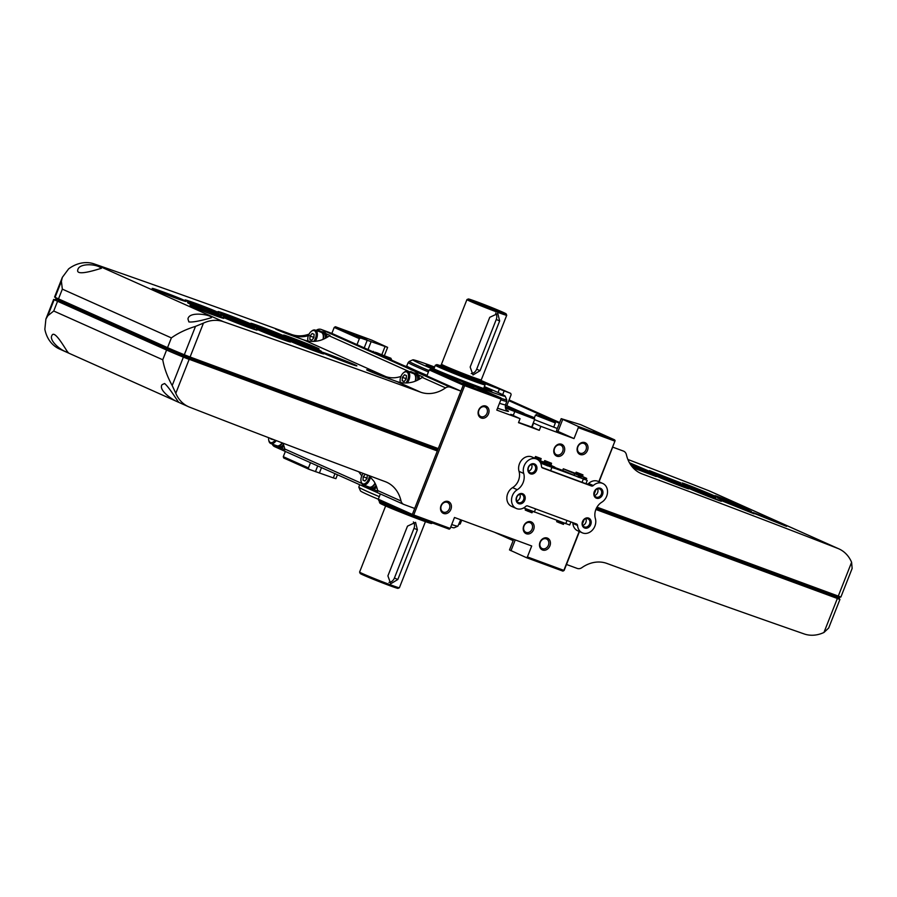 <?xml version="1.0" encoding="UTF-8"?>
<svg xmlns="http://www.w3.org/2000/svg" width="897" height="897" viewBox="0 0 897 897"><rect width="100%" height="100%" fill="white"/><g stroke="black" fill="none" stroke-linecap="round" stroke-linejoin="round"><path stroke-width="1.35" d="M535.789 456.607L540.891 458.479M534.993 457.436L540.712 459.578L540.936 458.524M538.503 460.195L540.016 461.069M540.712 459.578L540.173 460.766L543.84 462.347M576.166 472.181L582.96 474.861L576.166 472.181L575.291 473.908L579.877 475.926L563.294 468.795L562.666 470.387L554.75 467.472M579.249 477.518L579.877 475.926L579.249 477.518L562.666 470.387M563.294 468.795L575.504 473.358M582.523 476.498L586.705 478.404L581.761 476.531L582.747 475.915L575.605 473.111M575.403 473.594L571.21 471.721M566.926 470.14L575.313 473.851M580.617 477.866L579.305 477.406M586.705 478.404L586.077 479.985L580.594 477.899L581.054 476.733M554.178 468.245L547.843 465.79M544.737 460.587L551.532 463.256L544.737 460.587L544.165 461.507L551.319 464.321L550.848 465.521L547.91 464.489L547.787 465.935L540.566 462.908M586.133 479.85L540.678 463.132M559.291 522.861L557.385 521.381L556.701 521.706L563.417 524.375L564.146 523.119M556.701 521.493L556.88 520.641L564.022 523.456M527.862 511.256L525.956 509.788L525.272 510.101L531.977 512.781L532.717 511.514M525.272 509.888L525.451 509.048L532.594 511.851M587.232 480.444L585.943 483.73L541.878 467.449M591.482 486.006L542.539 467.942A2.142 1.76 114.1 0 1 541.496 466.44A10.697 8.791 114.1 0 0 536.776 459.107A10.697 8.791 114.1 0 0 526.584 461.91A10.697 8.791 114.1 0 0 523.702 473.448A12.827 10.54 114.1 0 1 517.266 489.706A10.697 8.791 114.1 0 0 511.537 499.607A10.697 8.791 114.1 0 0 516.291 508.464A10.697 8.791 114.1 0 0 525.765 506.379A2.142 1.76 114.1 0 1 527.571 505.93L576.524 523.983A2.142 1.76 114.1 0 1 577.556 525.485A10.697 8.791 114.1 0 0 582.288 532.818A10.697 8.791 114.1 0 0 592.457 530.037A10.697 8.791 114.1 0 0 595.361 518.522A12.827 10.54 114.1 0 1 601.741 502.242A10.697 8.791 114.1 0 0 607.516 492.352A10.697 8.791 114.1 0 0 602.773 483.461A10.697 8.791 114.1 0 0 593.287 485.546A2.142 1.76 114.1 0 1 591.482 486.006L587.143 483.988A2.142 1.76 -65.9 0 0 588.623 483.461A10.697 8.791 -65.9 0 1 598.097 481.375L602.773 483.461M585.999 483.595L586.795 483.898M536.776 459.107L532.1 457.022A10.697 8.791 -65.9 0 0 521.908 459.813A10.697 8.791 -65.9 0 0 519.038 471.362A12.827 10.54 -65.9 0 1 512.602 487.62L517.266 489.706M582.288 532.818L577.612 530.732A10.697 8.791 -65.9 0 1 572.88 523.4L577.556 525.485M572.622 522.547A2.142 1.76 -65.9 0 1 572.88 523.4M516.291 508.464L511.615 506.379A10.697 8.791 -65.9 0 1 506.861 497.521A10.697 8.791 -65.9 0 1 512.602 487.62M588.611 518.085A5.348 4.395 -65.9 0 1 589.239 526.864A5.348 4.395 -65.9 0 1 582.097 524.229A5.348 4.395 -65.9 0 1 588.611 518.085M534.365 463.895A5.348 4.395 -65.9 0 1 534.993 472.674A5.348 4.395 -65.9 0 1 527.851 470.039A5.348 4.395 -65.9 0 1 534.365 463.895M600.362 488.248A5.348 4.395 -65.9 0 1 601.001 497.028A5.348 4.395 -65.9 0 1 593.848 494.393A5.348 4.395 -65.9 0 1 600.362 488.248M522.615 493.731A5.348 4.395 -65.9 0 1 523.243 502.511A5.348 4.395 -65.9 0 1 516.1 499.876A5.348 4.395 -65.9 0 1 522.615 493.731M570.907 521.919L569.685 525.003L523.669 507.915M551.319 464.321L551.532 463.256M547.91 464.489L543.705 462.706L544.165 461.507M579.754 476.24L581.761 476.531M521.796 494.382A4.418 3.633 -65.9 0 1 521.976 494.449A4.418 3.633 -65.9 0 1 523.489 499.965A4.418 3.633 -65.9 0 1 518.365 502.522A4.418 3.633 -65.9 0 1 516.807 497.117A4.418 3.633 -65.9 0 1 521.796 494.382M519.812 494.314A4.418 3.633 -65.9 0 1 516.818 501.008M599.544 488.899A4.418 3.633 -65.9 0 1 599.723 488.977A4.418 3.633 -65.9 0 1 601.237 494.494A4.418 3.633 -65.9 0 1 596.113 497.039A4.418 3.633 -65.9 0 1 594.554 491.634A4.418 3.633 -65.9 0 1 599.544 488.899M597.559 488.831A4.418 3.633 -65.9 0 1 594.565 495.525M587.793 518.735A4.418 3.633 -65.9 0 1 587.972 518.802A4.418 3.633 -65.9 0 1 589.486 524.319A4.418 3.633 -65.9 0 1 584.362 526.875A4.418 3.633 -65.9 0 1 582.803 521.471A4.418 3.633 -65.9 0 1 587.793 518.735M585.808 518.668A4.418 3.633 -65.9 0 1 582.815 525.362M533.547 464.545A4.418 3.633 -65.9 0 1 533.726 464.624A4.418 3.633 -65.9 0 1 535.24 470.14A4.418 3.633 -65.9 0 1 530.116 472.685A4.418 3.633 -65.9 0 1 528.557 467.281A4.418 3.633 -65.9 0 1 533.547 464.545M531.562 464.478A4.418 3.633 -65.9 0 1 528.568 471.172M543.728 462.65L538.94 460.598M548.258 464.736L539.254 460.923M540.263 460.744L543.918 462.157M550.915 465.341L554.862 467.169L553.191 466.563L552.72 467.752M553.191 466.563L550.287 465.364M549.513 465.095L549.065 466.238M630.423 464.388L653.621 474.255L631.499 465.902M596.998 507.164L840.881 597.043L852.15 568.44L851.601 562.296A34.221 28.121 114.1 0 0 838.863 548.852A34.221 28.121 114.1 0 0 837.764 548.403A19247.669 15816.554 114.1 0 0 641.916 473.851L639.74 472.876M838.863 548.852L709.807 491.13A34.221 28.121 114.1 0 0 708.72 490.681A19247.669 15816.554 114.1 0 0 627.878 459.466M720.493 499.315L717.667 497.947C714.281 495.862 755.061 512.434 751.26 511.57L720.493 499.315M715.929 497.555L684.803 485.355L715.929 497.555M683.368 485.098L686.205 486.611C684.759 486.623 652.994 473.908 651.906 472.854L683.368 485.098M755.072 513.757L752.987 512.725C749.679 510.696 790.134 527.178 786.422 526.315L755.072 513.757M720.19 500.122L720.156 500.1C716.714 497.97 757.786 514.62 753.917 513.757L720.19 500.122M699.929 492.061L721.39 501.277C719.955 501.277 688.335 488.585 687.281 487.553L699.929 492.061M665.843 479.088L688.84 488.887C687.304 488.887 655.505 476.184 654.362 475.085L665.843 479.088M631.723 466.205L656.234 476.576L633.136 467.864M717.981 497.173L715.167 495.817C711.848 493.776 752.303 510.258 748.591 509.406L717.981 497.173M685.162 484.559L682.325 483.18C678.872 481.05 719.977 497.7 716.098 496.837L685.162 484.559M680.745 482.855L649.45 470.633L680.745 482.855M629.414 462.717L651.009 471.968L630.266 464.141M823.962 632.463L837.316 598.568L839.94 599.431L828.682 628.023L823.962 632.463A34.221 28.121 114.1 0 1 804.082 633.91A19247.669 15816.554 114.1 0 1 606.652 563.35A34.221 28.121 114.1 0 0 581.817 567.7A6.414 5.27 114.1 0 1 577.208 568.418L566.489 564.471L579.451 531.551L564.135 570.436L562.912 571.12L526.449 557.665L509.496 549.928L513.667 539.321M598.804 481.689L615.118 440.629L599.05 481.801L612.707 447.121L623.426 451.079A6.414 5.27 114.1 0 1 623.695 451.191A6.414 5.27 114.1 0 1 626.375 454.588A34.221 28.121 114.1 0 0 640.817 473.392A34.221 28.121 114.1 0 0 641.916 473.851M595.922 489.728L594.173 494.169L595.922 489.728M494.281 532.168L513.162 540.622M582.422 523.994L584.171 519.565L582.422 523.994M508.801 400.645L559.38 423.272M840.881 597.043L852.06 568.642M596.404 508.251L839.02 597.682L839.749 599.353L839.02 597.682L840.68 596.976M839.749 599.353L595.866 509.474M828.761 627.799L839.94 599.42A42.776 1.346 21.5 0 0 839.682 599.196M289.226 339.313L286.412 337.934C281.938 335.142 326.127 352.353 321.036 351.389L289.226 339.313M188.527 406.722L59.482 349A34.221 28.121 114.1 0 1 44.85 329.277L45.893 319.085L47.844 315.722L53.73 311.012L162.749 359.775C164.229 368.196 167.369 376.774 172.19 385.531L175.79 393.29A34.221 28.121 114.1 0 0 188.527 406.722A34.221 28.121 114.1 0 0 189.626 407.182A19247.669 15816.554 114.1 0 0 385.486 481.734A34.221 28.121 114.1 0 1 386.585 482.194A34.221 28.121 114.1 0 1 401.026 500.986A6.414 5.27 114.1 0 0 403.695 504.383A6.414 5.27 114.1 0 0 403.964 504.495L414.694 508.453L437.332 450.978L183.369 357.141A42.776 1.346 -158.5 0 1 166.595 350.032L57.565 301.269A42.776 1.346 -158.5 0 1 54.156 299.699L54.022 299.486M275.121 445.147A8.129 4.62 110.3 0 0 276.074 446.112L276.287 445.574M282.084 442.826A7.49 4.261 110.3 0 1 276.825 445.775A7.49 4.261 110.3 0 1 276.814 445.764L276.59 446.37A8.129 4.62 110.3 0 0 282.454 442.961M283.418 444.531A8.129 4.62 110.3 0 1 278.44 447.042L276.59 446.37M367.456 486.443A8.129 4.62 110.3 0 0 368.409 487.419L368.622 486.88M375.002 483.147A7.49 4.261 110.3 0 1 369.16 487.071A7.49 4.261 110.3 0 1 369.149 487.071L368.925 487.676A8.129 4.62 110.3 0 0 375.215 483.55M376.067 485.423A8.129 4.62 110.3 0 1 370.786 488.349L368.925 487.676M409.671 372.165A34.221 28.121 -65.9 0 0 409.974 371.952L329.322 335.882A34.221 28.121 114.1 0 1 320.274 340.367C314.511 341.903 308.994 341.746 303.735 339.907L288.901 334.469C279.987 331.251 269.829 326.699 279.292 330.174L291.682 334.514A19247.669 15816.554 114.1 0 0 94.263 263.942A34.221 28.121 114.1 0 0 68.643 268.865L62.342 277.341L61.4 281.299L62.342 289.137L58.507 298.88A42.776 1.346 -158.5 0 1 55.098 297.311L54.582 297.019L62.274 277.509M400.937 376.448L400.937 376.448C395.689 378.198 390.644 378.254 385.811 376.605L303.735 339.907M396.709 381.483L420.738 392.236A34.221 28.121 114.1 0 0 445.574 387.874L422.218 377.424A34.221 28.121 114.1 0 1 413.169 381.92C407.429 383.456 401.934 383.311 396.709 381.483L381.875 376.056C371.795 372.401 360.28 367.254 370.999 371.19L385.811 376.605M358.733 471.766L361.76 475.881A34.221 28.121 -65.9 0 1 361.76 475.892L361.76 475.881M361.637 483.371L284.764 448.993A34.221 28.121 114.1 0 0 282.835 443.107M66.4 351.904L68.228 352.443C67.578 353.34 54.874 328.795 51.959 335.4C48.797 340.221 59.964 349.942 66.4 351.904M164.6 383.512L162.099 384.656C157.401 390.8 177.46 403.112 178.368 401.71C177.819 401.677 169.376 387.459 164.6 383.512M188.863 321.911C194.84 322.774 210.806 317.919 211.49 317.628C212.163 315.094 188.998 310.62 187.966 319.007L188.863 321.911M420.738 392.236A19247.669 15816.554 114.1 0 0 223.319 321.664A34.221 28.121 114.1 0 0 203.44 323.122L195.501 326.373C186.083 329.289 178.043 333.123 171.372 337.9L62.342 289.137M99.78 267.16C94.006 263.662 78.981 263.561 77.826 269.739C75.169 277.364 101.148 268.102 101.35 268.371L99.78 267.16M272.228 444.082A6.414 5.27 114.1 0 0 274.65 446.672A6.414 5.27 114.1 0 0 274.919 446.773M460.912 391.114L450.193 387.156L321.137 329.434L331.856 333.392L460.912 391.114L438.274 448.59L437.018 449.431L437.332 450.978M175.79 393.29L189.144 359.394L183.593 357.219A42.563 1.334 -158.5 0 1 166.752 350.088L57.733 301.325A42.563 1.334 -158.5 0 1 54.381 299.777L56.679 299.183L54.852 297.131M437.018 449.431L184.412 356.131C155.843 344.145 142.466 337.552 120.288 327.82L59.964 300.843L57.733 301.325M58.686 298.959L59.964 300.843A41.273 1.301 -158.5 0 1 56.959 299.363L54.381 299.777M55.356 297.434L56.668 299.206M203.44 323.122L190.086 357.006L438.274 448.59M190.086 357.006L184.311 354.752A42.776 1.346 -158.5 0 1 167.526 347.644L58.507 298.88M291.682 334.514A34.221 28.121 114.1 0 0 309.095 334.099M316.136 330.432A34.221 28.121 114.1 0 0 316.529 330.152A6.414 5.27 114.1 0 1 321.137 329.434M450.193 387.156A6.414 5.27 114.1 0 0 445.574 387.874M321.72 331.744L318.906 330.488A6.414 5.27 -65.9 0 0 318.188 330.903L316.529 330.152M329.322 335.882A6.414 5.27 114.1 0 1 330.029 335.467L326.06 333.684A8.555 4.866 110.3 0 1 326.979 337.395M409.974 371.952A6.414 5.27 -65.9 0 1 410.691 371.537L414.055 373.051M422.218 377.424A6.414 5.27 114.1 0 1 422.924 377.009L418.406 374.991A8.555 4.866 110.3 0 1 419.314 379.263M309.151 335.388C303.926 337.16 298.903 337.227 294.104 335.59M286.715 336.779L283.878 335.377C279.472 332.63 323.694 349.897 318.67 348.944L286.715 336.779M253.896 324.961L251.104 323.582C246.552 320.756 290.729 337.911 285.56 336.936L253.896 324.961M221.043 313.232L218.307 311.887C213.621 308.972 257.731 326.015 252.393 325.017C250.566 324.927 228.713 316.719 221.043 313.232M216.581 311.651L219.204 313.199C216.85 313.075 187.338 301.784 185.477 300.271C181.631 298.028 207.555 307.525 216.581 311.651M183.414 299.923L185.982 301.459C183.526 301.314 154.576 290.303 152.602 288.733C148.655 286.446 174.433 295.819 183.414 299.923M323.458 353.205L321.698 352.297C317.291 349.55 361.513 366.817 356.501 365.853C354.786 365.819 330.062 356.356 323.458 353.205M293.084 341.533C303.578 345.053 327.181 354.674 323.38 353.855C321.238 353.777 290.617 341.936 288.924 340.501L293.084 341.533M259.379 329.502C269.122 332.63 294.306 342.811 290.224 341.936C287.959 341.835 257.921 330.287 256.127 328.795L259.379 329.502M248.559 326.093L257.024 330.118C254.67 329.995 225.158 318.704 223.297 317.179C220.415 315.486 236.886 321.294 248.559 326.093M220.393 316.462L223.802 318.379C221.346 318.233 192.395 307.211 190.433 305.653C186.654 303.466 210.616 312.122 220.393 316.462M256.385 327.54L253.627 326.183C249.007 323.312 293.151 340.412 287.892 339.425C286.109 339.346 264.099 331.049 256.385 327.54M223.521 315.856L220.808 314.522C216.054 311.573 260.13 328.56 254.714 327.562C252.842 327.45 231.134 319.321 223.521 315.856M218.913 314.23L221.503 315.778C219.103 315.643 189.872 304.487 187.955 302.951C184.053 300.686 209.909 310.115 218.913 314.23M275.514 328.975L279.292 330.174A10.697 6.088 110.3 0 0 279.27 330.713M366.716 369.833L370.999 371.19A11.762 6.694 110.3 0 0 370.954 371.784M284.764 448.993A6.414 5.27 114.1 0 0 285.011 449.756L281.041 447.984A8.555 4.866 110.3 0 1 279.404 447.872L278.092 447.379A8.555 4.866 110.3 0 1 276.814 446.459M275.323 445.428L273.877 444.777A6.414 5.27 -65.9 0 1 273.843 444.677M401.026 500.986L377.659 490.536A6.414 5.27 114.1 0 0 377.906 491.309L373.376 489.28A8.555 4.866 110.3 0 1 371.75 489.168L370.427 488.686A8.555 4.866 110.3 0 1 369.149 487.755M367.658 486.723L365.662 485.838A6.414 5.27 -65.9 0 1 365.64 485.782M377.659 490.536A34.221 28.121 114.1 0 0 373.993 481.364L369.059 475.623M376.718 487.172A8.555 4.866 110.3 0 1 373.376 489.28M284.024 446.235A8.555 4.866 110.3 0 1 281.041 447.984M410.344 372.412L410.691 371.537M318.57 331.329L318.906 330.488M369.34 475.87A6.627 3.767 110.3 0 1 365.438 483.36A6.627 3.767 110.3 0 1 361.031 481.196A6.627 3.767 110.3 0 1 363.184 473.425M365.326 474.221L363.218 476.756L363.005 480.164L364.933 481.027L367.064 478.471L367.277 475.062L365.853 474.423M370.427 476.89A7.49 4.261 110.3 0 1 363.207 484.873A7.49 4.261 110.3 0 1 361.166 481.902A7.49 4.261 110.3 0 1 361.11 481.532M376.179 485.714A8.555 4.866 110.3 0 1 370.427 488.686M413.943 373.062A8.555 4.866 110.3 0 1 415.524 373.186L416.847 373.679A8.555 4.866 110.3 0 1 417.015 373.746A8.555 4.866 110.3 0 1 418.406 374.991M400.387 382.481A6.627 3.767 110.3 0 1 400.208 381.752A6.627 3.767 110.3 0 1 403.515 372.771A6.627 3.767 110.3 0 1 406.745 372.008A6.627 3.767 110.3 0 1 408.494 376.695A6.627 3.767 110.3 0 1 405.736 382.974M402.383 377.312L402.17 380.72L404.099 381.584L406.24 379.027L406.453 375.619L404.525 374.755L402.383 377.312L405.679 378.523L405.601 379.79M403.796 372.569A7.49 4.261 110.3 0 1 404.076 372.322A7.49 4.261 110.3 0 1 407.563 371.392A7.49 4.261 110.3 0 1 407.709 371.448A7.49 4.261 110.3 0 1 407.339 382.929M400.208 381.752L400.331 382.458A7.49 4.261 110.3 0 1 400.331 382.458A7.49 4.261 110.3 0 1 400.275 382.088M407.563 371.392L413.506 373.578A7.49 4.261 110.3 0 1 413.652 373.645A7.49 4.261 110.3 0 1 415.188 381.214M411.813 372.961A8.129 4.62 110.3 0 1 413.719 372.984A8.129 4.62 110.3 0 1 413.887 373.051A8.129 4.62 110.3 0 1 415.625 381.046M413.719 372.984L415.378 373.589A8.129 4.62 110.3 0 1 415.535 373.657A8.129 4.62 110.3 0 1 417.587 380.171M415.524 373.186A8.555 4.866 110.3 0 1 415.692 373.264A8.555 4.866 110.3 0 1 417.867 380.036M275.031 440.135A6.627 3.767 110.3 0 1 268.696 439.9A6.627 3.767 110.3 0 1 268.629 437.691M270.681 438.476L272.923 439.328M276.186 440.573A7.49 4.261 110.3 0 1 270.872 443.578A7.49 4.261 110.3 0 1 268.82 440.606A7.49 4.261 110.3 0 1 268.764 440.236M283.53 444.811A8.555 4.866 110.3 0 1 278.092 447.379M321.608 331.767A8.555 4.866 110.3 0 1 323.178 331.89L324.501 332.372A8.555 4.866 110.3 0 1 324.68 332.451A8.555 4.866 110.3 0 1 326.06 333.684M307.996 341.006A6.627 3.767 110.3 0 1 307.862 340.456A6.627 3.767 110.3 0 1 311.181 331.475A6.627 3.767 110.3 0 1 314.399 330.701A6.627 3.767 110.3 0 1 316.17 335.198A6.627 3.767 110.3 0 1 313.647 341.409M310.048 336.005L309.835 339.425L311.764 340.288L313.894 337.732L314.107 334.323L312.178 333.46L310.048 336.005L313.345 337.227L313.266 338.483M311.45 331.273A7.49 4.261 110.3 0 1 311.741 331.027A7.49 4.261 110.3 0 1 315.228 330.096A7.49 4.261 110.3 0 1 315.374 330.152A7.49 4.261 110.3 0 1 315.228 341.32M315.228 330.096L321.16 332.282A7.49 4.261 110.3 0 1 321.317 332.35A7.49 4.261 110.3 0 1 322.998 339.391M319.478 331.655A8.129 4.62 110.3 0 1 321.384 331.677A8.129 4.62 110.3 0 1 321.552 331.744A8.129 4.62 110.3 0 1 323.413 339.212M321.384 331.677L323.032 332.294A8.129 4.62 110.3 0 1 323.2 332.361A8.129 4.62 110.3 0 1 325.331 338.304M323.178 331.89A8.555 4.866 110.3 0 1 323.357 331.957A8.555 4.866 110.3 0 1 325.6 338.158M367.142 477.215L366.514 477.966L363.218 476.756M365.023 480.915L363.005 480.164M366.514 477.966L366.436 479.233M313.972 336.476L313.345 337.227M311.853 340.165L309.835 339.425M272.688 439.608L270.659 438.868M406.319 377.772L405.679 378.523M404.199 381.472L402.17 380.72M561.578 444.25A6.414 5.27 -65.9 0 1 562.341 454.779A6.414 5.27 -65.9 0 1 553.763 451.617A6.414 5.27 -65.9 0 1 561.578 444.25M531.024 521.807A6.414 5.27 -65.9 0 1 531.786 532.347A6.414 5.27 -65.9 0 1 523.22 529.185A6.414 5.27 -65.9 0 1 531.024 521.807M448.309 501.535A6.414 5.27 -65.9 0 1 449.061 512.075A6.414 5.27 -65.9 0 1 440.494 508.902A6.414 5.27 -65.9 0 1 448.309 501.535M584.9 442.602A6.414 5.27 -65.9 0 1 585.663 453.131A6.414 5.27 -65.9 0 1 577.096 449.969A6.414 5.27 -65.9 0 1 584.9 442.602M485.905 406.072A6.414 5.27 -65.9 0 1 486.667 416.612A6.414 5.27 -65.9 0 1 478.101 413.439A6.414 5.27 -65.9 0 1 485.905 406.072M547.305 538.065A6.414 5.27 -65.9 0 1 548.067 548.605A6.414 5.27 -65.9 0 1 539.489 545.432A6.414 5.27 -65.9 0 1 547.305 538.065M531.697 426.938L539.288 430.325L518.5 422.655L520.058 418.675L496.792 410.097L501.109 399.154L463.267 385.149L429.215 369.923L430.437 369.228L464.478 384.454L464.153 384.925M579.204 531.439L563.865 570.38L527.402 556.925L531.708 545.981L454.487 517.491L450.182 528.434L413.719 514.979L464.646 385.699M582.4 523.332L583.689 520.047M594.15 493.496L595.44 490.211M614.793 441.1L578.33 427.645L578.161 426.4L561.197 418.664L580.583 424.629L614.624 439.855L578.161 426.4M561.197 418.664L556.499 430.605L557.979 431.412L574.013 438.588L578.33 427.645M574.013 438.588L540.846 426.344L539.288 430.325M540.442 460.823L541.16 458.58L535.531 456.506L534.702 458.188M385.643 505.964L359.596 572.073A21.382 0.673 21.5 0 0 359.607 572.095A21.382 0.673 21.5 0 0 362.993 573.822A21.382 0.673 21.5 0 0 384.891 582.725A21.382 0.673 21.5 0 0 399.378 587.759A21.382 0.673 21.5 0 0 399.4 587.748L425.436 521.639M387.908 575.874L390.744 583.779L397.808 579.518L417.385 529.802L415.569 522.346L407.485 526.147L387.908 575.874M445.159 367.512L440.472 366.021L441.47 364.249A21.382 0.673 21.5 0 0 441.47 364.249L466.933 299.598A21.382 0.673 21.5 0 0 466.933 299.598A21.382 0.673 21.5 0 0 470.331 301.347A21.382 0.673 21.5 0 0 492.531 310.373A21.382 0.673 21.5 0 0 506.727 315.273A21.382 0.673 21.5 0 0 506.727 315.251L506.121 313.872A20.317 0.639 21.5 0 0 487.452 305.855A20.317 0.639 21.5 0 0 468.335 298.981A20.317 0.639 21.5 0 0 471.542 300.663A20.317 0.639 21.5 0 0 492.913 309.342A20.317 0.639 21.5 0 0 506.121 313.872M441.47 364.249A21.382 0.673 21.5 0 0 444.867 365.987A21.382 0.673 21.5 0 0 466.956 374.968A21.382 0.673 21.5 0 0 481.263 379.924A21.382 0.673 21.5 0 0 481.263 379.913L506.727 315.273M470.163 367.041L472.999 374.957L480.063 370.696L499.651 320.969L497.824 313.524L489.751 317.325L470.163 367.041M516.246 410.77L505.246 406.711M505.448 407.944L534.735 419.213L531.551 427.32M520.058 418.675L510.685 414.336L513.376 415.12M533.267 422.958L540.846 426.344M557.317 428.531L534.567 419.673M505.448 405.108L523.983 413.293M404.065 365.684L406.397 366.548M357.006 344.639L359.349 338.674L334.211 327.427L335.422 326.732L371.885 340.187L387.627 347.374L360.572 337.978L335.422 326.732M310.497 462.706L308.433 467.942L283.284 456.696L285.358 451.46M331.856 333.392L334.211 327.427M380.362 493.955L378.299 499.192L378.736 500.492L412.777 515.719L413.719 514.979M463.267 385.149L412.34 514.418L378.299 499.192M426.871 375.888L429.215 369.923M461.72 520.159L460.228 523.96L458.614 524.498M506.839 405.623L511.144 394.68L510.718 393.379L480.848 380.395L481.263 379.924M355.952 335.523L366.862 339.716L355.952 335.523M486.297 383.624L497.207 387.807L486.297 383.624M484.458 383.434L510.718 393.379M593.096 431.39L604.017 435.572L593.096 431.39M615.118 440.629L614.624 439.855M464.478 384.454L500.941 397.909L501.109 399.154M360.572 337.978L359.349 338.674M283.284 456.696L283.721 457.997L308.86 469.243L333.314 477.888L335.927 478.639L337.451 474.76M527.402 556.925L526.449 557.665M412.34 514.418L412.833 515.192M450.182 528.434L449.24 529.174L412.777 515.719M462.751 383.299L473.672 387.482L462.751 383.299M500.941 397.909L476.621 387.347L430.437 369.228M308.86 469.243L308.433 467.942M515.248 539.904L510.976 550.747M317.706 465.924L315.441 471.676M557.979 431.412L562.688 419.482M502.668 394.669L504.136 390.957M364.216 347.868L367.153 340.412M359.675 484.694L358.822 487.116A53.248 1.671 21.5 0 0 358.834 487.172L360.459 490.906A50.367 1.581 21.5 0 0 368.454 494.965A50.367 1.581 21.5 0 0 378.31 499.237M450.731 527.032A50.367 1.581 21.5 0 0 454.129 527.806L457.862 526.18A53.248 1.671 21.5 0 0 457.907 526.147L460.677 519.767M358.834 487.172A53.248 1.671 21.5 0 0 367.288 491.466A53.248 1.671 21.5 0 0 379.296 496.646M451.707 524.554A53.248 1.671 21.5 0 0 457.862 526.18M505.437 407.922L514.844 411.387L516.515 410.647L534.018 417.542L516.515 410.647M447.278 502.342A5.259 4.317 -65.9 0 1 447.502 502.432A5.259 4.317 -65.9 0 1 449.296 509.003A5.259 4.317 -65.9 0 1 443.208 512.041A5.259 4.317 -65.9 0 1 441.346 505.605A5.259 4.317 -65.9 0 1 447.278 502.342M583.88 443.41A5.259 4.317 -65.9 0 1 584.104 443.499A5.259 4.317 -65.9 0 1 585.898 450.07A5.259 4.317 -65.9 0 1 579.81 453.097A5.259 4.317 -65.9 0 1 577.948 446.672A5.259 4.317 -65.9 0 1 583.88 443.41M484.885 406.879A5.259 4.317 -65.9 0 1 485.098 406.969A5.259 4.317 -65.9 0 1 486.903 413.539A5.259 4.317 -65.9 0 1 480.814 416.567A5.259 4.317 -65.9 0 1 478.953 410.142A5.259 4.317 -65.9 0 1 484.885 406.879M546.273 538.873A5.259 4.317 -65.9 0 1 546.497 538.962A5.259 4.317 -65.9 0 1 548.291 545.533A5.259 4.317 -65.9 0 1 542.203 548.56A5.259 4.317 -65.9 0 1 540.342 542.136A5.259 4.317 -65.9 0 1 546.273 538.873M531.663 427.028L518.589 422.431M534.276 418.125L535.453 415.109L555.355 422.935L553.684 427.196M538.615 415.165L554.626 421.276L538.615 415.165M549.087 419.28L540.151 415.603L549.087 419.28M390.688 359.708L391.574 360.101M374.901 352.14L390.913 358.251L374.901 352.14M385.374 356.255L376.426 352.577L385.374 356.255M528.479 415.546L519.531 411.869L528.479 415.546M530.004 522.626A5.259 4.317 -65.9 0 1 530.217 522.716A5.259 4.317 -65.9 0 1 532.022 529.275A5.259 4.317 -65.9 0 1 525.922 532.313A5.259 4.317 -65.9 0 1 524.072 525.877A5.259 4.317 -65.9 0 1 530.004 522.626M560.558 445.058A5.259 4.317 -65.9 0 1 560.771 445.147A5.259 4.317 -65.9 0 1 562.576 451.707A5.259 4.317 -65.9 0 1 556.476 454.745A5.259 4.317 -65.9 0 1 554.626 448.309A5.259 4.317 -65.9 0 1 560.558 445.058M434.619 367.019A49.615 1.559 21.5 0 0 412.889 359.82A49.615 1.559 21.5 0 0 420.738 363.913A49.615 1.559 21.5 0 0 472.932 385.116A49.615 1.559 21.5 0 0 505.179 396.171A49.615 1.559 21.5 0 0 484.369 386.618M434.406 367.568A35.286 1.11 21.5 0 0 426.187 365.146A35.286 1.11 21.5 0 0 431.793 367.994A35.286 1.11 21.5 0 0 467.92 382.694A35.286 1.11 21.5 0 0 491.814 391.002A35.286 1.11 21.5 0 0 484.156 387.168M486.993 389.668A34.221 1.076 21.5 0 0 483.741 388.21M434.002 368.611A34.221 1.076 21.5 0 0 430.627 367.467M433.879 368.914L435.314 365.258A26.731 0.841 21.5 0 0 435.314 365.258A26.731 0.841 21.5 0 0 439.564 367.445A26.731 0.841 21.5 0 0 467.315 378.725A26.731 0.841 21.5 0 0 485.064 384.858A26.731 0.841 21.5 0 0 485.064 384.824L484.458 383.445A25.665 0.807 21.5 0 0 480.545 381.449M440.954 365.853A25.665 0.807 21.5 0 0 436.727 364.642A25.665 0.807 21.5 0 0 440.786 366.761A25.665 0.807 21.5 0 0 467.774 377.727A25.665 0.807 21.5 0 0 484.458 383.445M441.447 364.866A21.169 0.662 21.5 0 0 444.811 366.593A21.169 0.662 21.5 0 0 466.687 375.484A21.169 0.662 21.5 0 0 480.848 380.384L480.781 381.909M480.624 304.005L495.178 309.588L480.624 304.005M379.599 500.885L379.274 501.703A28.872 0.908 21.5 0 0 379.274 501.737A28.872 0.908 21.5 0 0 383.86 504.069A28.872 0.908 21.5 0 0 408.819 514.317A28.872 0.908 21.5 0 0 430.952 522.424M359.607 572.095L360.202 573.486A20.317 0.639 21.5 0 0 363.431 575.123A20.317 0.639 21.5 0 0 384.23 583.577A20.317 0.639 21.5 0 0 397.988 588.365L399.378 587.759M379.274 501.737L379.88 503.127A27.807 0.875 21.5 0 0 384.297 505.37A27.807 0.875 21.5 0 0 412.766 516.952A27.807 0.875 21.5 0 0 431.592 523.489L432.623 523.041M471.228 373.589A6.414 5.27 114.1 0 0 476.677 369.183L496.265 319.467A6.414 5.27 114.1 0 0 495.637 313.131M388.973 582.411A6.414 5.27 114.1 0 0 394.422 578.016L414.01 528.288A6.414 5.27 114.1 0 0 413.382 521.953M574.641 473.874L574.013 475.466M519.038 471.362L523.702 473.448M588.623 483.461L593.287 485.546M535.587 508.879L534.309 512.109M567.016 520.484L565.738 523.713M550.567 470.847L551.857 467.561M581.996 482.44L583.285 479.166M545.488 463.671L545.017 464.859M549.827 465.207L549.368 466.373M584.07 477.473L583.442 479.065M585.382 477.966L584.754 479.559M584.463 477.63L583.846 479.222M579.709 475.87L579.081 477.462M578.789 475.533L578.161 477.126M837.764 548.403L708.72 490.681M851.601 562.296L838.247 596.18M559.661 422.565L509.081 399.939L559.672 422.554M223.319 321.664L94.263 263.942M53.73 311.012L57.565 301.269M162.749 359.775L166.595 350.032M47.844 315.722L54.156 299.699M172.19 385.531L183.369 357.141M184.524 354.842L183.593 357.219M171.372 337.9L167.526 347.644M61.4 281.299L55.098 297.311M195.501 326.373L184.311 354.752M497.555 408.169A58.227 1.828 21.5 0 0 506.805 410.142M321.507 467.629L319.366 473.089M334.985 473.65L333.314 477.888M368.017 349.561L371.066 341.824M381.954 354.416L385.015 346.623M498.026 392.494L499.337 389.152M532.056 427.095L533.625 423.115M406.307 366.682L406.722 365.909A53.102 1.671 21.5 0 0 415.165 370.248A53.102 1.671 21.5 0 0 427.073 375.383M499.483 403.291A53.102 1.671 21.5 0 0 505.538 404.827C505.179 408.169 505.695 410.019 507.063 410.355M406.722 365.909L408.202 362.5A52.968 1.659 21.5 0 0 416.623 366.839A52.968 1.659 21.5 0 0 428.43 371.93M500.84 399.827A52.968 1.659 21.5 0 0 506.771 401.329L505.538 404.827M408.202 362.5L409.357 361.356A52.34 1.648 21.5 0 0 417.632 365.684A52.34 1.648 21.5 0 0 428.968 370.573M500.997 398.324A52.34 1.648 21.5 0 0 506.715 399.703L506.771 401.329M440.539 366.021A22.033 0.695 21.5 0 0 443.589 367.792A22.033 0.695 21.5 0 0 468.369 377.816A22.033 0.695 21.5 0 0 480.725 381.853M441.201 365.505A21.169 0.662 21.5 0 0 444.564 367.243A21.169 0.662 21.5 0 0 466.541 376.179A21.169 0.662 21.5 0 0 480.59 381.034M499.651 320.969L496.265 319.467M480.063 370.696L476.677 369.183M397.808 579.518L394.422 578.016M417.385 529.802L414.01 528.288M582.96 474.861L582.747 475.915M554.862 467.169L554.391 468.357M45.96 318.928L53.652 299.407M403.695 504.383L274.65 446.672M276.926 332.865A10.697 10.697 0 0 0 278.193 334.547M361.031 481.196L361.166 481.902M363.207 484.873L369.149 487.071M403.515 372.771L404.076 372.322M268.696 439.9L268.82 440.606M270.872 443.578L276.814 445.764M311.181 331.475L311.741 331.027M384.465 355.414L387.627 347.374M537.135 414.38L535.464 415.109M554.626 421.276L555.355 422.935M373.41 351.355L372.715 351.658M390.913 358.251L391.63 359.921M513.185 415.603L514.844 411.387M534.018 417.542L534.735 419.213M412.889 359.82L409.357 361.356M505.179 396.171L506.715 399.703M483.629 388.513L485.064 384.858M436.727 364.642L435.337 365.247M468.335 298.981L466.945 299.587"/></g></svg>
